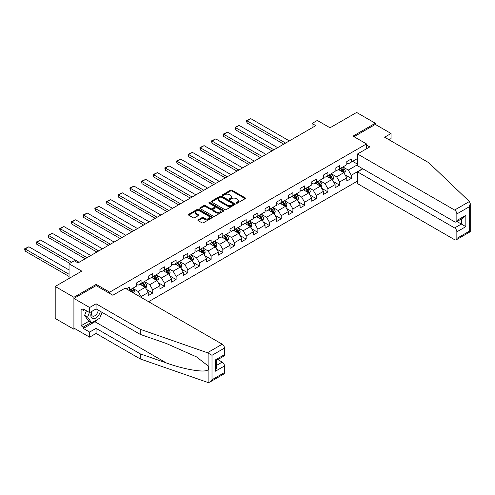 <?xml version="1.0" encoding="UTF-8"?>
<svg xmlns="http://www.w3.org/2000/svg" width="495" height="495" viewBox="0 0 495 495"><rect width="100%" height="100%" fill="white"/><g stroke="black" fill="none" stroke-linecap="round" stroke-linejoin="round"><path stroke-width="0.74" d="M236.319 203.185A0.73 0.421 0 0 0 237.346 203.185L245.155 198.674A1.04 0.6 0 0 0 245.458 198.254A1.04 0.6 0 0 0 245.155 197.827L231.932 190.191A1.04 0.6 0 0 0 230.46 190.191L222.651 194.702A0.73 0.421 0 0 0 223.678 195.296L224.693 194.708A3.323 1.918 0 0 1 229.395 194.708L230.497 195.346A3.323 1.918 0 0 1 231.468 196.707A3.323 1.918 0 0 1 230.497 198.062L229.488 198.644A0.73 0.421 0 0 0 230.515 199.238L231.524 198.656A3.323 1.918 0 0 1 236.226 198.656L237.328 199.293A3.323 1.918 0 0 1 238.305 200.648A3.323 1.918 0 0 1 237.328 202.01L236.319 202.591A0.73 0.421 0 0 0 236.319 203.185L236.319 202.591M198.198 219.805A1.04 0.6 0 0 0 197.895 220.232A1.04 0.6 0 0 0 198.198 220.652L201.911 222.799A1.04 0.6 0 0 0 203.377 222.799L212.052 217.788A1.04 0.6 0 0 0 212.355 217.367A1.04 0.6 0 0 0 212.052 216.94L198.823 209.305A1.04 0.6 0 0 0 197.356 209.305L188.682 214.31A1.04 0.6 0 0 0 188.378 214.737A1.04 0.6 0 0 0 188.682 215.158L193.168 217.751A1.04 0.6 0 0 0 194.634 217.751L198.347 215.603A1.04 0.6 0 0 0 198.65 215.183A1.04 0.6 0 0 0 198.347 214.756L196.125 213.475A2.778 1.603 0 0 1 195.308 212.336A2.778 1.603 0 0 1 197.022 210.858A2.778 1.603 0 0 1 200.054 211.204L208.76 216.228A2.778 1.603 0 0 1 209.577 217.367A2.778 1.603 0 0 1 207.863 218.852A2.778 1.603 0 0 1 204.831 218.499L203.377 217.664A1.04 0.6 0 0 0 201.911 217.664L198.198 219.805L198.198 220.652M389.027 139.763L391.05 138.594L391.05 133.495L375.328 124.418L375.328 123.255L356.61 112.445L330.029 127.79L317.301 120.446L312.067 123.465L315.804 125.631L78.031 262.907L74.287 260.747L69.046 263.773L69.046 278.468M96.222 285.646L96.222 284.39L73.916 297.272L55.199 286.463L81.774 271.118L69.046 263.773M96.222 284.39L109.698 292.168L366.492 143.915L366.492 148.797M375.328 123.255L353.015 136.131L366.492 143.915M224.767 209.602A1.04 0.6 0 0 0 226.234 209.602L234.908 204.596A1.04 0.6 0 0 0 235.212 204.169A1.04 0.6 0 0 0 234.908 203.748L221.68 196.113A1.04 0.6 0 0 0 220.207 196.113L211.538 201.119A1.04 0.6 0 0 0 211.235 201.539A1.04 0.6 0 0 0 211.538 201.966L224.767 209.602M209.292 203.34A0.73 0.421 0 0 1 210.029 203.445L210.029 202.579L223.48 210.344A1.04 0.6 0 0 1 223.783 210.771A1.04 0.6 0 0 1 223.48 211.192L214.805 216.197A1.04 0.6 0 0 1 213.339 216.197L200.11 208.562L200.11 207.714A1.04 0.6 0 0 0 199.807 208.141A1.04 0.6 0 0 0 200.11 208.562M200.11 207.714L203.822 205.574A1.04 0.6 0 0 1 205.289 205.574L210.653 208.667A1.04 0.6 0 0 0 212.126 208.667L214.589 207.25A1.04 0.6 0 0 0 214.892 206.823A1.04 0.6 0 0 0 214.589 206.396L209.001 203.173A0.73 0.421 0 0 1 210.029 202.579M73.916 297.272L73.916 329.255L55.199 318.452L55.199 286.463M109.698 293.424L109.698 292.168M148.593 301.703L357.508 181.083M357.508 158.524L351.295 162.113L351.295 158.957L346.803 161.549L346.803 164.705L339.613 168.851L339.613 165.695L335.121 168.294L335.121 171.449L327.938 175.595L327.938 172.439L323.445 175.032L323.445 178.188L316.256 182.339L316.256 179.184L311.763 181.776L311.763 184.932L304.58 189.084L304.58 185.928L300.088 188.521L300.088 191.676L292.898 195.822L292.898 192.666L288.406 195.265L288.406 198.421L281.216 202.566L281.216 199.411L276.73 202.003L276.73 205.159L269.54 209.311L269.54 206.155L265.048 208.748L265.048 211.903L257.858 216.055L257.858 212.899L253.366 215.492L253.366 218.648L246.182 222.793L246.182 219.644L241.69 222.236L241.69 225.392L234.5 229.538L234.5 226.382L230.008 228.975L230.008 232.13L222.824 236.282L222.824 233.126L218.332 235.719L218.332 238.875L211.142 243.026L211.142 239.871L206.65 242.463L206.65 245.619L199.466 249.765L199.466 246.615L194.974 249.208L194.974 252.363L187.784 256.509L187.784 253.353L183.292 255.946L183.292 259.102L176.109 263.253L176.109 260.098L171.617 262.69L171.617 265.846L164.427 269.998L164.427 266.842L159.935 269.435L159.935 272.59L152.751 276.742L152.751 273.587L148.259 276.179L148.259 279.335L141.069 283.48L141.069 280.325L136.577 282.917L136.577 286.073L129.393 290.225L129.393 287.069L126.318 288.839M362.637 168.702L351.295 175.249L351.295 178.404L346.803 180.997L346.803 177.841L339.613 181.993L339.613 185.149L335.121 187.741L335.121 184.585L327.938 188.737L327.938 191.893L323.445 194.486L323.445 191.33L316.256 195.482L316.256 198.637L311.763 201.23L311.763 198.074L304.58 202.22L304.58 205.376L300.088 207.968L300.088 204.812L292.898 208.964L292.898 212.12L288.406 214.712L288.406 211.557L281.216 215.709L281.216 218.864L276.73 221.457L276.73 218.301L269.54 222.453L269.54 225.609L265.048 228.201L265.048 225.046L257.858 229.191L257.858 232.347L253.366 234.939L253.366 231.79L246.182 235.936L246.182 239.091L241.69 241.684L241.69 238.528L234.5 242.68L234.5 245.836L230.008 248.428L230.008 245.273L222.824 249.424L222.824 252.58L218.332 255.172L218.332 252.017L211.142 256.163L211.142 259.318L206.65 261.911L206.65 258.761L199.466 262.907L199.466 266.062L194.974 268.655L194.974 265.499L187.784 269.651L187.784 272.807L183.292 275.399L183.292 272.244L176.109 276.396L176.109 279.551L171.617 282.144L171.617 278.988L164.427 283.134L164.427 286.289L159.935 288.888L159.935 285.733L152.751 289.878L152.751 293.034L148.259 295.626L148.259 292.471L141.069 296.623L141.069 297.359M129.393 290.225L129.053 290.417M139.868 284.173L145.264 287.286L138.074 291.437L132.685 288.325M136.577 284.347L138.074 285.213L141.069 283.48M138.074 291.437L141.069 296.623M145.264 287.286L148.259 292.471M151.55 277.429L156.94 280.541L149.756 284.693L144.361 281.581M148.259 277.602L149.756 278.468L152.751 276.742M149.756 284.693L152.751 289.878M156.94 280.541L159.935 285.733M163.232 270.691L168.622 273.803L161.432 277.949L156.043 274.836M159.935 270.858L161.432 271.724L164.427 269.998M161.432 277.949L164.427 283.134M168.622 273.803L171.617 278.988M174.908 263.946L180.298 267.059L173.114 271.204L167.725 268.092M171.617 264.12L173.114 264.98L176.109 263.253M173.114 271.204L176.109 276.396M180.298 267.059L183.292 272.244M186.59 257.202L191.98 260.314L184.79 264.466L179.4 261.354M183.292 257.375L184.79 258.242L187.784 256.509M184.79 264.466L187.784 269.651M191.98 260.314L194.974 265.499M198.266 250.458L203.655 253.57L196.472 257.722L191.082 254.609M194.974 250.631L196.472 251.497L199.466 249.765M196.472 257.722L199.466 262.907M203.655 253.57L206.65 258.761M209.948 243.719L215.337 246.826L208.147 250.977L202.758 247.865M206.65 243.887L208.147 244.753L211.142 243.026M208.147 250.977L211.142 256.163M215.337 246.826L218.332 252.017M221.624 236.975L227.013 240.087L219.829 244.233L214.44 241.121M218.332 237.148L219.829 238.008L222.824 236.282M219.829 244.233L222.824 249.424M227.013 240.087L230.008 245.273M233.306 230.231L238.695 233.343L231.505 237.495L226.116 234.383M230.008 230.404L231.505 231.27L234.5 229.538M231.505 237.495L234.5 242.68M238.695 233.343L241.69 238.528M244.982 223.486L250.371 226.599L243.187 230.75L237.798 227.638M241.69 223.66L243.187 224.526L246.182 222.793M243.187 230.75L246.182 235.936M250.371 226.599L253.366 231.79M256.664 216.742L262.053 219.854L254.863 224.006L249.474 220.894M253.366 216.915L254.863 217.781L257.858 216.055M254.863 224.006L257.858 229.191M262.053 219.854L265.048 225.046M268.339 210.004L273.735 213.116L266.545 217.262L261.156 214.149M265.048 210.177L266.545 211.037L269.54 209.311M266.545 217.262L269.54 222.453M273.735 213.116L276.73 218.301M280.022 203.259L285.411 206.372L278.221 210.524L272.832 207.411M276.73 203.433L278.221 204.299L281.216 202.566M278.221 210.524L281.216 215.709M285.411 206.372L288.406 211.557M291.697 196.515L297.093 199.627L289.903 203.779L284.514 200.667M288.406 196.688L289.903 197.554L292.898 195.822M289.903 203.779L292.898 208.964M297.093 199.627L300.088 204.812M303.379 189.771L308.769 192.883L301.585 197.035L296.189 193.922M300.088 189.944L301.585 190.81L304.58 189.084M301.585 197.035L304.58 202.22M308.769 192.883L311.763 198.074M315.055 183.032L320.451 186.145L313.261 190.29L307.871 187.178M311.763 183.206L313.261 184.066L316.256 182.339M313.261 190.29L316.256 195.482M320.451 186.145L323.445 191.33M326.737 176.288L332.126 179.4L324.943 183.552L319.547 180.44M323.445 176.461L324.943 177.328L327.938 175.595M324.943 183.552L327.938 188.737M332.126 179.4L335.121 184.585M338.419 169.544L343.808 172.656L336.619 176.808L331.229 173.696M335.121 169.717L336.619 170.583L339.613 168.851M336.619 176.808L339.613 181.993M343.808 172.656L346.803 177.841M357.508 164.748L348.301 170.063L342.911 166.951M352.638 161.333L357.508 164.142M346.803 162.973L348.301 163.839L351.295 162.113M348.301 170.063L351.295 175.249M73.916 329.255L74.924 328.674M312.067 123.465L312.067 127.79M345.04 174.797L351.295 178.404M333.364 181.541L339.613 185.149M321.682 188.279L327.938 191.893M310.006 195.024L316.256 198.637M298.324 201.768L304.58 205.376M286.648 208.513L292.898 212.12M274.966 215.257L281.216 218.864M263.291 221.995L269.54 225.609M251.608 228.74L257.858 232.347M239.933 235.484L246.182 239.091M228.251 242.228L234.5 245.836M216.575 248.966L222.824 252.58M204.893 255.711L211.142 259.318M193.211 262.455L199.466 266.062M181.535 269.2L187.784 272.807M169.853 275.938L176.109 279.551M158.177 282.682L164.427 286.289M146.495 289.427L152.751 293.034M236.61 203.29L237.328 202.87A3.323 1.918 0 0 0 238.305 201.514L238.305 200.648M231.468 196.707L231.468 197.567A3.323 1.918 0 0 1 230.497 198.928L229.779 199.343M245.155 197.827L245.155 198.674L231.932 191.058A1.04 0.6 0 0 0 230.46 191.058L222.942 195.395M234.89 204.602L221.68 196.973A1.04 0.6 0 0 0 220.207 196.973L211.551 201.972L211.538 201.119M233.071 204.466A0.73 0.421 0 0 0 233.071 203.872L221.457 197.171A0.73 0.421 0 0 0 220.43 197.171L219.365 197.783A3.323 1.918 0 0 0 218.388 199.145A3.323 1.918 0 0 0 219.365 200.5L227.298 205.085A3.323 1.918 0 0 0 232 205.085L233.071 204.466L233.071 205.332A0.73 0.421 0 0 0 233.281 205.035L233.281 204.169M218.388 199.145L218.388 200.011A3.323 1.918 0 0 0 219.365 201.366L219.365 200.5M233.071 205.332L232 205.951A3.323 1.918 0 0 1 227.298 205.951L219.365 201.366M200.122 208.568L203.822 206.434L203.822 205.574M214.892 206.823L214.892 207.69A1.04 0.6 0 0 1 214.589 208.11L212.126 209.534A1.04 0.6 0 0 1 210.653 209.534L205.289 206.434A1.04 0.6 0 0 0 203.822 206.434M210.029 203.445L223.462 211.204M216.222 211.885A2.778 1.603 0 0 0 219.254 212.231A2.778 1.603 0 0 0 220.968 210.746A2.778 1.603 0 0 0 220.151 209.614L217.082 207.844A1.04 0.6 0 0 0 215.616 207.844L213.153 209.261A1.04 0.6 0 0 0 212.85 209.688A1.04 0.6 0 0 0 213.153 210.109L216.222 211.885L216.222 212.745A2.778 1.603 0 0 0 219.254 213.097A2.778 1.603 0 0 0 220.968 211.613L220.968 210.746M212.85 209.688L212.85 210.554A1.04 0.6 0 0 0 213.153 210.975L213.153 210.109M216.222 212.745L213.153 210.975M209.577 217.367L209.577 218.233A2.778 1.603 0 0 1 207.863 219.712A2.778 1.603 0 0 1 204.831 219.365L203.377 218.53A1.04 0.6 0 0 0 201.911 218.53L198.21 220.665M195.308 212.336L195.308 213.203A2.778 1.603 0 0 0 196.125 214.341L196.125 213.475M198.347 214.756L198.347 215.603L196.125 214.341M212.052 216.94L212.052 217.788L198.823 210.171A1.04 0.6 0 0 0 197.356 210.171L188.694 215.17L188.682 214.31M344.396 173.683L345.287 171.437A2.803 1.621 -120 0 0 344.396 169.049L342.849 166.988M285.596 143.074L247.067 120.823L250.81 118.664L289.34 140.908M340.152 170.546L339.106 169.148M247.067 122.983L246.652 121.448L246.652 120.588L247.067 120.823L247.067 122.983L283.728 144.15M340.529 168.325L342.07 170.391A2.803 1.621 60 0 1 342.874 172.074C343.295 172.644 343.598 172.47 343.771 171.555A2.803 1.621 -120 0 0 342.973 169.872L341.426 167.805M340.721 168.213L342.435 170.503A1.429 0.823 60 0 1 342.695 170.936L343.771 171.555M246.652 120.588L250.81 118.664M91.779 311.38A6.88 3.972 120 0 0 93.27 318.712A6.88 3.972 120 0 0 100.361 311.374M92.144 311.163A4.709 2.723 120 0 0 92.46 316.008A4.709 2.723 120 0 0 93.147 316.225A4.709 2.723 120 0 0 98.146 310.093M102.02 312.326L99.742 318.192L91.662 322.858L88.667 321.131L84.62 315.377L86.415 310.755M91.662 322.858L87.615 317.109L89.409 312.487M84.62 315.377L87.615 317.109M469.39 201.514L470.25 203.606L469.322 206.737L456.854 213.933A3.174 1.832 -120 0 0 454.608 210.047L469.39 201.514L428.781 162.713L384.609 137.214L391.05 133.495M362.823 168.807L357.508 171.876L357.508 183.639L454.608 239.698A3.174 1.832 -120 0 0 456.198 239.852A3.174 1.832 -120 0 0 456.854 238.398L456.854 231.827A3.174 1.832 -120 0 0 454.608 227.941L461.346 224.049L465.838 226.642L456.854 231.827M357.508 171.876L454.608 227.941M366.492 144.992L369.784 146.897L357.508 153.982L357.508 165.738L454.608 221.803A3.174 1.832 -120 0 0 456.198 221.958A3.174 1.832 -120 0 0 456.854 220.504L456.854 213.933M357.508 153.982L454.608 210.047M375.328 124.418L354.024 136.719M456.959 221.519L461.346 224.049L461.346 218.988M456.854 220.504L465.838 215.319L463.592 217.689L456.198 221.958M456.854 238.398L469.322 231.202L469.792 231.474M98.251 319.052A11.911 6.874 -60 0 1 94.953 321.738L83.346 328.433L89.638 332.065L96.073 328.346L140.246 353.851L140.246 358.949L208.117 382.555L209.756 382.134L212.002 379.764L224.47 372.568A3.174 1.832 60 0 1 223.814 374.022L209.756 382.134M140.246 353.851L166.351 362.959C184.901 369.697 205.679 373.044 208.117 369.685C208.927 368.664 208.927 367.408 208.117 365.923L196.453 356.858L166.351 343.505L140.246 334.397L96.073 308.899L89.638 312.617L83.346 308.985L83.346 310.365L81.1 309.072L81.1 325.753L83.346 327.053L91.136 322.554M89.638 332.065L89.638 337.163L73.916 328.086L73.916 298.435L96.148 285.603L112.848 295.237L125.124 288.152L222.224 344.211A3.174 1.832 60 0 1 224.47 348.103L224.47 354.674A3.174 1.832 60 0 1 223.814 356.128L216.414 360.397L216.414 368.051L215.486 371.182L215.486 359.859C216.699 360.558 216.699 360.558 215.486 359.859L224.47 354.674M96.073 328.346L96.073 333.451L89.638 337.163M140.246 358.949L96.073 333.451M224.47 348.103L212.002 355.299L207.448 352.743L140.246 329.299L96.073 303.8L89.638 307.513L89.638 312.617M89.638 307.513L73.916 298.435M83.346 328.433L83.346 327.053M96.073 303.8L96.073 308.899M140.246 329.299L140.246 334.397M216.414 365.459L222.224 362.105A3.174 1.832 60 0 1 224.47 365.997L224.47 372.568M222.224 362.105L217.837 359.574M102.31 312.5A11.911 6.874 -60 0 1 100.615 315.934M84.546 309.678L83.346 310.365M81.1 325.753L88.89 321.261M332.72 180.428L333.611 178.181A2.803 1.621 -120 0 0 332.714 175.793L331.167 173.726M273.921 149.812L235.385 127.568L239.128 125.408L277.664 147.652M328.476 177.29L327.424 175.892M235.385 129.727L234.977 127.326L235.385 127.568L235.385 129.727L272.046 150.895M328.847 175.069L330.394 177.13A2.803 1.621 60 0 1 331.198 178.819C331.619 179.382 331.916 179.209 332.096 178.299A2.803 1.621 -120 0 0 331.291 176.616L329.744 174.549M329.045 174.958L330.759 177.247A1.429 0.823 60 0 1 331.019 177.68L332.096 178.299M234.977 127.326L239.128 125.408M321.038 187.166L321.929 184.926A2.803 1.621 -120 0 0 321.032 182.537L319.492 180.471M262.239 156.556L223.709 134.312L227.453 132.146L265.982 154.397M316.794 184.035L315.748 182.63M223.709 136.472L223.294 134.071L223.709 134.312L223.709 136.472L260.37 157.639M317.171 181.814L318.712 183.874A2.803 1.621 60 0 1 319.516 185.563C319.937 186.126 320.24 185.953 320.414 185.043A2.803 1.621 -120 0 0 319.615 183.354L318.068 181.294M317.363 181.696L319.077 183.985A1.429 0.823 60 0 1 319.337 184.418L320.414 185.043M223.294 134.071L227.453 132.146M309.363 193.91L310.254 191.664A2.803 1.621 -120 0 0 309.356 189.276L307.81 187.215M250.563 163.301L212.027 141.05L215.771 138.891L254.306 161.135M305.118 190.779L304.066 189.375M212.027 143.216L211.619 141.681L211.619 140.815L212.027 141.05L212.027 143.216L248.688 164.377M305.489 188.552L307.036 190.618A2.803 1.621 60 0 1 307.841 192.308C308.261 192.871 308.558 192.697 308.738 191.788A2.803 1.621 -120 0 0 307.933 190.099L306.386 188.038M305.687 188.44L307.401 190.73A1.429 0.823 60 0 1 307.661 191.163L308.738 191.788M211.619 140.815L215.771 138.891M297.681 200.654L298.572 198.408A2.803 1.621 -120 0 0 297.674 196.02L296.134 193.96M238.881 170.045L200.351 147.795L204.095 145.635L242.624 167.879M293.436 197.517L292.39 196.119M200.351 149.954L199.937 148.42L199.937 147.559L200.351 147.795L200.351 149.954L237.012 171.121M293.813 195.296L295.354 197.363A2.803 1.621 60 0 1 296.159 199.046C296.579 199.615 296.882 199.442 297.056 198.532A2.803 1.621 -120 0 0 296.257 196.843L294.711 194.776M294.005 195.185L295.719 197.474A1.429 0.823 60 0 1 295.979 197.907L297.056 198.532M199.937 147.559L204.095 145.635M286.005 207.399L286.896 205.153A2.803 1.621 -120 0 0 285.999 202.764L284.452 200.698M227.205 176.783L188.669 154.539L192.413 152.38L230.948 174.624M281.76 204.262L280.708 202.863M188.669 156.698L188.255 154.298L188.669 154.539L188.669 156.698L225.33 177.866M282.131 202.04L283.678 204.101A2.803 1.621 60 0 1 284.483 205.79C284.903 206.353 285.2 206.18 285.38 205.27A2.803 1.621 -120 0 0 284.576 203.587L283.029 201.521M282.329 201.929L284.043 204.218A1.429 0.823 60 0 1 284.303 204.652L285.38 205.27M188.255 154.298L192.413 152.38M274.323 214.137L275.214 211.897A2.803 1.621 -120 0 0 274.317 209.509L272.776 207.442M215.523 183.527L176.987 161.283L180.731 159.118L219.266 181.368M270.078 211.006L269.033 209.602M176.987 163.443L176.579 161.042L176.987 161.283L176.987 163.443L213.654 184.61M270.456 208.785L271.996 210.845A2.803 1.621 60 0 1 272.801 212.534C273.221 213.097 273.525 212.924 273.698 212.015A2.803 1.621 -120 0 0 272.894 210.326L271.353 208.265M270.647 208.673L272.361 210.957A1.429 0.823 60 0 1 272.621 211.396L273.698 212.015M176.579 161.042L180.731 159.118M262.647 220.881L263.538 218.635A2.803 1.621 -120 0 0 262.641 216.247L261.094 214.187M203.847 190.272L165.311 168.022L169.055 165.862L207.591 188.112M258.402 217.751L257.351 216.346M165.311 170.187L164.897 168.653L164.897 167.786L165.311 168.022L165.311 170.187L201.972 191.348M258.774 215.529L260.321 217.59A2.803 1.621 60 0 1 261.125 219.279C261.546 219.842 261.843 219.669 262.022 218.759A2.803 1.621 -120 0 0 261.218 217.07L259.671 215.009M258.972 215.412L260.686 217.701A1.429 0.823 60 0 1 260.945 218.134L262.022 218.759M164.897 167.786L169.055 165.862M250.965 227.626L251.856 225.38A2.803 1.621 -120 0 0 250.959 222.991L249.418 220.931M192.165 197.016L153.629 174.766L157.373 172.606L195.909 194.851M246.72 224.489L245.675 223.09M153.629 176.925L153.221 175.391L153.221 174.531L153.629 174.766L153.629 176.925L190.297 198.093M247.092 222.267L248.638 224.334A2.803 1.621 60 0 1 249.443 226.017C249.864 226.586 250.167 226.413 250.34 225.503A2.803 1.621 -120 0 0 249.536 223.814L247.995 221.748M247.29 222.156L249.004 224.445A1.429 0.823 60 0 1 249.263 224.879L250.34 225.503M153.221 174.531L157.373 172.606M239.289 234.37L240.174 232.124A2.803 1.621 -120 0 0 239.283 229.736L237.736 227.669M180.483 203.754L141.954 181.51L145.697 179.351L184.227 201.595M235.045 231.233L233.993 229.835M141.954 183.67L141.539 181.269L141.954 181.51L141.954 183.67L178.615 204.837M235.416 229.012L236.963 231.072A2.803 1.621 60 0 1 237.761 232.761C238.188 233.324 238.485 233.151 238.664 232.242A2.803 1.621 -120 0 0 237.86 230.559L236.313 228.492M235.614 228.9L237.328 231.19A1.429 0.823 60 0 1 237.588 231.623L238.664 232.242M141.539 181.269L145.697 179.351M227.607 241.108L228.498 238.868A2.803 1.621 -120 0 0 227.601 236.48L226.054 234.413M168.807 210.499L130.272 188.255L134.015 186.089L172.551 208.339M223.363 237.977L222.317 236.579M130.272 190.414L129.863 188.013L130.272 188.255L130.272 190.414L166.933 211.582M223.734 235.756L225.281 237.817A2.803 1.621 60 0 1 226.085 239.506C226.506 240.069 226.803 239.896 226.982 238.986A2.803 1.621 -120 0 0 226.178 237.297L224.637 235.236M223.932 235.645L225.646 237.928A1.429 0.823 60 0 1 225.906 238.367L226.982 238.986M129.863 188.013L134.015 186.089M215.925 247.853L216.816 245.607A2.803 1.621 -120 0 0 215.925 243.218L214.378 241.158M157.125 217.243L118.596 194.993L122.339 192.833L160.869 215.084M211.687 244.722L210.635 243.317M118.596 197.159L118.181 195.624L118.181 194.758L118.596 194.993L118.596 197.159L155.257 218.32M212.058 242.501L213.605 244.561A2.803 1.621 60 0 1 214.403 246.25C214.83 246.813 215.127 246.64 215.306 245.73A2.803 1.621 -120 0 0 214.502 244.041L212.955 241.981M212.25 242.383L213.97 244.672A1.429 0.823 60 0 1 214.224 245.105L215.306 245.73M118.181 194.758L122.339 192.833M204.249 254.597L205.14 252.351A2.803 1.621 -120 0 0 204.243 249.963L202.696 247.902M145.45 223.988L106.914 201.737L110.657 199.578L149.193 221.822M200.005 251.46L198.953 250.062M106.914 203.897L106.505 202.362L106.505 201.502L106.914 201.737L106.914 203.897L143.575 225.064M200.376 249.239L201.923 251.305A2.803 1.621 60 0 1 202.727 252.988C203.148 253.558 203.445 253.384 203.624 252.475A2.803 1.621 -120 0 0 202.82 250.786L201.279 248.719M200.574 249.127L202.288 251.417A1.429 0.823 60 0 1 202.548 251.85L203.624 252.475M106.505 201.502L110.657 199.578M192.567 261.341L193.458 259.095A2.803 1.621 -120 0 0 192.567 256.707L191.021 254.647M133.768 230.726L95.238 208.482L98.981 206.322L137.511 228.566M188.329 258.204L187.277 256.806M95.238 210.641L94.823 208.24L95.238 208.482L95.238 210.641L131.899 231.809M188.7 255.983L190.247 258.043A2.803 1.621 60 0 1 191.045 259.733C191.466 260.296 191.769 260.123 191.949 259.213A2.803 1.621 -120 0 0 191.144 257.53L189.597 255.463M188.892 255.872L190.606 258.161A1.429 0.823 60 0 1 190.866 258.594L191.949 259.213M94.823 208.24L98.981 206.322M180.892 268.08L181.783 265.84A2.803 1.621 -120 0 0 180.885 263.451L179.338 261.385M122.092 237.47L83.556 215.226L87.299 213.06L125.835 235.311M176.647 264.949L175.595 263.55M83.556 217.385L83.148 214.985L83.556 215.226L83.556 217.385L120.217 238.553M177.018 262.727L178.565 264.788A2.803 1.621 60 0 1 179.369 266.477C179.79 267.04 180.087 266.867 180.267 265.957A2.803 1.621 -120 0 0 179.462 264.268L177.915 262.208M177.216 262.616L178.93 264.899A1.429 0.823 60 0 1 179.19 265.339L180.267 265.957M83.148 214.985L87.299 213.06M169.21 274.824L170.101 272.584A2.803 1.621 -120 0 0 169.21 270.19L167.663 268.129M110.41 244.214L71.88 221.964L75.624 219.805L114.153 242.055M164.965 271.693L163.919 270.289M71.88 224.13L71.466 222.595L71.466 221.729L71.88 221.964L71.88 224.13L108.541 245.291M165.342 269.472L166.883 271.532A2.803 1.621 60 0 1 167.687 273.221C168.108 273.785 168.411 273.611 168.585 272.702A2.803 1.621 -120 0 0 167.786 271.012L166.24 268.952M165.534 269.354L167.248 271.644A1.429 0.823 60 0 1 167.508 272.077L168.585 272.702M71.466 221.729L75.624 219.805M157.534 281.568L158.425 279.322A2.803 1.621 -120 0 0 157.528 276.934L155.981 274.874M98.734 250.959L60.198 228.709L63.942 226.549L102.477 248.793M153.289 278.438L152.237 277.033M60.198 230.868L59.79 229.333L59.79 228.473L60.198 228.709L60.198 230.868L96.859 252.035M153.66 276.21L155.207 278.277A2.803 1.621 60 0 1 156.012 279.96C156.432 280.529 156.729 280.356 156.909 279.446A2.803 1.621 -120 0 0 156.104 277.757L154.558 275.69M153.858 276.099L155.572 278.388A1.429 0.823 60 0 1 155.832 278.821L156.909 279.446M59.79 228.473L63.942 226.549M145.852 288.313L146.743 286.067A2.803 1.621 -120 0 0 145.846 283.678L144.305 281.618M87.052 257.697L48.522 235.453L52.266 233.294L90.795 255.538M141.607 285.176L140.561 283.777M48.522 237.612L48.108 235.212L48.522 235.453L48.522 237.612L85.183 258.78M141.985 282.954L143.525 285.015A2.803 1.621 60 0 1 144.33 286.704C144.75 287.267 145.054 287.094 145.227 286.184A2.803 1.621 -120 0 0 144.429 284.501L142.882 282.435M142.176 282.843L143.89 285.132A1.429 0.823 60 0 1 144.15 285.565L145.227 286.184M48.108 235.212L52.266 233.294M134.751 293.708L135.067 292.811A2.803 1.621 -120 0 0 134.17 290.423L132.623 288.356M71.633 262.282L36.84 242.197L40.584 240.032L79.12 262.282M36.84 244.357L36.432 241.956L36.84 242.197L36.84 244.357L69.758 263.359M133.563 293.021L133.551 292.929A2.803 1.621 -120 0 0 132.747 291.239L131.2 289.179M130.501 289.587L132.215 291.871A1.429 0.823 60 0 1 132.474 292.31L133.551 292.929M130.303 289.699L131.849 291.759A2.803 1.621 60 0 1 132.14 292.205M36.432 241.956L40.584 240.032M69.046 274.273L25.165 248.936L28.908 246.776L69.046 269.954M25.165 251.101L24.75 249.567L24.75 248.7L25.165 248.936L25.165 251.101L69.046 276.439M24.75 248.7L28.908 246.776M237.328 202.87L237.328 202.01M229.488 199.238L229.488 198.644M230.497 198.928L230.497 198.062M222.651 195.296L222.651 194.702M230.46 191.058L230.46 190.191M231.932 191.058L231.932 190.191M220.207 196.973L220.207 196.113M221.68 196.973L221.68 196.113M234.908 204.596L234.908 203.748M227.298 205.951L227.298 205.085M232 205.951L232 205.085M205.289 206.434L205.289 205.574M210.653 209.534L210.653 208.667M212.126 209.534L212.126 208.667M214.589 208.11L214.589 207.25M223.48 211.192L223.48 210.344M201.911 218.53L201.911 217.664M203.377 218.53L203.377 217.664M204.831 219.365L204.831 218.499M197.356 210.171L197.356 209.305M198.823 210.171L198.823 209.305M343.53 172.495L345.269 171.493M342.973 169.872L344.396 169.049M340.975 171.022L342.07 170.391M469.322 231.202L469.322 206.737M465.838 215.319L465.838 226.642M208.117 382.555L208.117 369.685M208.117 365.923L208.117 353.053M212.002 355.299L212.002 379.764M224.47 365.997L215.486 371.182M207.448 352.743L222.224 344.211M94.953 321.738L166.351 362.959M331.848 179.24L333.593 178.237M331.291 176.616L332.714 175.793M329.299 177.767L330.394 177.13M320.172 185.984L321.911 184.975M319.615 183.354L321.032 182.537M317.617 184.505L318.712 183.874M308.49 192.728L310.235 191.72M307.933 190.099L309.356 189.276M305.941 191.249L307.036 190.618M296.814 199.466L298.553 198.464M296.257 196.843L297.674 196.02M294.259 197.994L295.354 197.363M285.132 206.211L286.877 205.208M284.576 203.587L285.999 202.764M282.577 204.738L283.678 204.101M273.457 212.955L275.195 211.947M272.894 210.326L274.317 209.509M270.901 211.483L271.996 210.845M261.775 219.7L263.519 218.691M261.218 217.07L262.641 216.247M259.219 218.221L260.321 217.59M250.099 226.438L251.837 225.435M249.536 223.814L250.959 222.991M247.543 224.965L248.638 224.334M238.417 233.182L240.155 232.18M237.86 230.559L239.283 229.736M235.861 231.71L236.963 231.072M226.741 239.927L228.48 238.918M226.178 237.297L227.601 236.48M224.185 238.454L225.281 237.817M215.059 246.671L216.798 245.662M214.502 244.041L215.925 243.218M212.504 245.192L213.605 244.561M203.383 253.409L205.122 252.407M202.82 250.786L204.243 249.963M200.828 251.936L201.923 251.305M191.701 260.153L193.44 259.151M191.144 257.53L192.567 256.707M189.146 258.681L190.247 258.043M180.025 266.898L181.764 265.895M179.462 264.268L180.885 263.451M177.47 265.425L178.565 264.788M168.343 273.642L170.082 272.634M167.786 271.012L169.21 270.19M165.788 272.163L166.883 271.532M156.661 280.38L158.406 279.378M156.104 277.757L157.528 276.934M154.112 278.908L155.207 278.277M144.986 287.125L146.724 286.122M144.429 284.501L145.846 283.678M142.43 285.652L143.525 285.015M134.17 293.374L135.048 292.867M132.747 291.239L134.17 290.423M470.25 203.606L470.25 231.74L456.198 239.852"/></g></svg>
